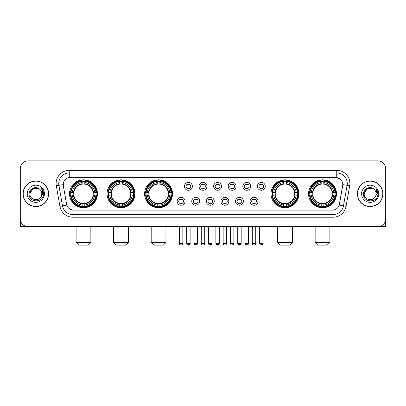 <?xml version="1.0" encoding="UTF-8"?>
<svg xmlns="http://www.w3.org/2000/svg" width="406" height="406" viewBox="0 0 406 406"><rect width="100%" height="100%" fill="white"/><g stroke="black" fill="none" stroke-linecap="round" stroke-linejoin="round"><path stroke-width="0.61" d="M308.565 193.784A13.951 13.951 0 0 0 322.516 207.74A13.951 13.951 0 0 0 336.472 193.784A13.951 13.951 0 0 0 322.516 179.833A13.951 13.951 0 0 0 308.565 193.784M107.067 193.784A13.951 13.951 0 0 0 121.024 207.74A13.951 13.951 0 0 0 134.975 193.784A13.951 13.951 0 0 0 121.024 179.833A13.951 13.951 0 0 0 107.067 193.784M144.612 193.784A13.951 13.951 0 0 0 158.563 207.74A13.951 13.951 0 0 0 172.514 193.784A13.951 13.951 0 0 0 158.563 179.833A13.951 13.951 0 0 0 144.612 193.784M271.025 193.784A13.951 13.951 0 0 0 284.976 207.74A13.951 13.951 0 0 0 298.933 193.784A13.951 13.951 0 0 0 284.976 179.833A13.951 13.951 0 0 0 271.025 193.784M69.527 193.784A13.951 13.951 0 0 0 83.484 207.74A13.951 13.951 0 0 0 97.435 193.784A13.951 13.951 0 0 0 83.484 179.833A13.951 13.951 0 0 0 69.527 193.784M185.07 201.29A3.948 3.948 0 0 1 181.122 205.238A3.948 3.948 0 0 1 177.173 201.29A3.948 3.948 0 0 1 181.122 197.341A3.948 3.948 0 0 1 185.07 201.29M178.752 201.29A2.37 2.37 0 0 0 181.122 203.66A2.37 2.37 0 0 0 183.492 201.29A2.37 2.37 0 0 0 181.122 198.92A2.37 2.37 0 0 0 178.752 201.29M199.656 201.29A3.948 3.948 0 0 1 195.707 205.238A3.948 3.948 0 0 1 191.759 201.29A3.948 3.948 0 0 1 195.707 197.341A3.948 3.948 0 0 1 199.656 201.29M193.337 201.29A2.37 2.37 0 0 0 195.707 203.66A2.37 2.37 0 0 0 198.077 201.29A2.37 2.37 0 0 0 195.707 198.92A2.37 2.37 0 0 0 193.337 201.29M214.241 201.29A3.948 3.948 0 0 1 210.293 205.238A3.948 3.948 0 0 1 206.344 201.29A3.948 3.948 0 0 1 210.293 197.341A3.948 3.948 0 0 1 214.241 201.29M207.923 201.29A2.37 2.37 0 0 0 210.293 203.66A2.37 2.37 0 0 0 212.663 201.29A2.37 2.37 0 0 0 210.293 198.92A2.37 2.37 0 0 0 207.923 201.29M228.827 201.29A3.948 3.948 0 0 1 224.878 205.238A3.948 3.948 0 0 1 220.93 201.29A3.948 3.948 0 0 1 224.878 197.341A3.948 3.948 0 0 1 228.827 201.29M222.508 201.29A2.37 2.37 0 0 0 224.878 203.66A2.37 2.37 0 0 0 227.248 201.29A2.37 2.37 0 0 0 224.878 198.92A2.37 2.37 0 0 0 222.508 201.29M243.412 201.29A3.948 3.948 0 0 1 239.459 205.238A3.948 3.948 0 0 1 235.51 201.29A3.948 3.948 0 0 1 239.459 197.341A3.948 3.948 0 0 1 243.412 201.29M237.094 201.29A2.37 2.37 0 0 0 239.459 203.66A2.37 2.37 0 0 0 241.829 201.29A2.37 2.37 0 0 0 239.459 198.92A2.37 2.37 0 0 0 237.094 201.29M257.993 201.29A3.948 3.948 0 0 1 254.044 205.238A3.948 3.948 0 0 1 250.096 201.29A3.948 3.948 0 0 1 254.044 197.341A3.948 3.948 0 0 1 257.993 201.29M251.674 201.29A2.37 2.37 0 0 0 254.044 203.66A2.37 2.37 0 0 0 256.414 201.29A2.37 2.37 0 0 0 254.044 198.92A2.37 2.37 0 0 0 251.674 201.29M192.363 186.334A3.948 3.948 0 0 1 188.414 190.287A3.948 3.948 0 0 1 184.466 186.334A3.948 3.948 0 0 1 188.414 182.385A3.948 3.948 0 0 1 192.363 186.334M186.044 186.334A2.37 2.37 0 0 0 188.414 188.704A2.37 2.37 0 0 0 190.784 186.334A2.37 2.37 0 0 0 188.414 183.969A2.37 2.37 0 0 0 186.044 186.334M206.948 186.334A3.948 3.948 0 0 1 203 190.287A3.948 3.948 0 0 1 199.052 186.334A3.948 3.948 0 0 1 203 182.385A3.948 3.948 0 0 1 206.948 186.334M200.63 186.334A2.37 2.37 0 0 0 203 188.704A2.37 2.37 0 0 0 205.37 186.334A2.37 2.37 0 0 0 203 183.969A2.37 2.37 0 0 0 200.63 186.334M221.534 186.334A3.948 3.948 0 0 1 217.586 190.287A3.948 3.948 0 0 1 213.637 186.334A3.948 3.948 0 0 1 217.586 182.385A3.948 3.948 0 0 1 221.534 186.334M215.216 186.334A2.37 2.37 0 0 0 217.586 188.704A2.37 2.37 0 0 0 219.956 186.334A2.37 2.37 0 0 0 217.586 183.969A2.37 2.37 0 0 0 215.216 186.334M236.119 186.334A3.948 3.948 0 0 1 232.171 190.287A3.948 3.948 0 0 1 228.218 186.334A3.948 3.948 0 0 1 232.171 182.385A3.948 3.948 0 0 1 236.119 186.334M229.801 186.334A2.37 2.37 0 0 0 232.171 188.704A2.37 2.37 0 0 0 234.536 186.334A2.37 2.37 0 0 0 232.171 183.969A2.37 2.37 0 0 0 229.801 186.334M250.7 186.334A3.948 3.948 0 0 1 246.752 190.287A3.948 3.948 0 0 1 242.803 186.334A3.948 3.948 0 0 1 246.752 182.385A3.948 3.948 0 0 1 250.7 186.334M244.382 186.334A2.37 2.37 0 0 0 246.752 188.704A2.37 2.37 0 0 0 249.122 186.334A2.37 2.37 0 0 0 246.752 183.969A2.37 2.37 0 0 0 244.382 186.334M265.285 186.334A3.948 3.948 0 0 1 261.337 190.287A3.948 3.948 0 0 1 257.389 186.334A3.948 3.948 0 0 1 261.337 182.385A3.948 3.948 0 0 1 265.285 186.334M258.967 186.334A2.37 2.37 0 0 0 261.337 188.704A2.37 2.37 0 0 0 263.707 186.334A2.37 2.37 0 0 0 261.337 183.969A2.37 2.37 0 0 0 258.967 186.334M59.926 206.339L56.302 185.806A13.165 13.165 0 0 1 69.264 170.358L336.736 170.358A13.165 13.165 0 0 1 349.698 185.806L346.074 206.339A13.165 13.165 0 0 1 333.113 217.215L72.887 217.215A13.165 13.165 0 0 1 59.926 206.339L62.514 205.883L58.895 185.349A10.531 10.531 0 0 1 69.264 172.986L336.736 172.986A10.531 10.531 0 0 1 347.105 185.349L343.486 205.883A10.531 10.531 0 0 1 333.113 214.581L72.887 214.581A10.531 10.531 0 0 1 62.514 205.883L66.787 205.126L63.321 185.806A7.11 7.11 0 0 1 70.319 177.463L335.681 177.463A7.11 7.11 0 0 1 342.679 185.806L339.431 204.233A7.11 7.11 0 0 1 332.433 210.11L73.567 210.11A7.11 7.11 0 0 1 66.569 204.233L63.321 185.806L63.29 183.517M70.781 195.103A12.769 12.769 0 0 1 70.781 192.469M272.279 195.103A12.769 12.769 0 0 1 272.279 192.469M145.861 195.103A12.769 12.769 0 0 1 145.861 192.469M108.321 195.103A12.769 12.769 0 0 1 108.321 192.469M309.819 195.103A12.769 12.769 0 0 1 309.819 192.469M23.066 193.784A12.769 12.769 0 0 0 35.835 206.552A12.769 12.769 0 0 0 48.598 193.784A12.769 12.769 0 0 0 35.835 181.02A12.769 12.769 0 0 0 23.066 193.784M357.402 193.784A12.769 12.769 0 0 0 370.165 206.552A12.769 12.769 0 0 0 382.934 193.784A12.769 12.769 0 0 0 370.165 181.02A12.769 12.769 0 0 0 357.402 193.784M69.264 170.358L69.264 177.544L335.681 177.463L336.736 177.544L340.705 179.543M332.433 210.11L73.567 210.11M72.887 217.215L72.887 210.075L69.091 208.522M349.698 185.806L342.791 184.588L339.213 205.126L346.074 206.339M385.7 168.774A7.897 7.897 0 0 0 377.803 160.877L28.197 160.877A7.897 7.897 0 0 0 20.3 168.774L20.3 218.793A7.897 7.897 0 0 0 28.197 226.695L377.803 226.695A7.897 7.897 0 0 0 385.7 218.793L385.7 168.774L385.7 218.793M20.3 168.774L20.3 218.793M377.803 160.877L28.197 160.877M28.197 226.695L377.803 226.695M48.466 193.784A12.637 12.637 0 0 0 35.835 181.152A12.637 12.637 0 0 0 23.198 193.784A12.637 12.637 0 0 0 35.835 206.421A12.637 12.637 0 0 0 48.466 193.784M38.809 188.633L39.732 189.292A5.948 5.948 0 0 1 41.782 193.784C42.148 201.462 29.516 201.462 29.882 193.784L32.856 188.633L38.809 188.633L39.732 189.292C36.078 185.466 29.049 188.617 29.115 193.784C28.445 202.97 43.335 203.213 43.579 194.23L43.589 193.784C43.569 191.835 42.919 190.12 41.645 188.643L42.671 193.784L40.392 197.61A5.948 5.948 0 0 0 41.782 193.784C42.148 201.462 29.516 201.462 29.882 193.784C30.46 189.511 32.911 187.582 37.235 188.003M40.392 197.61C37.235 201.878 29.572 199.148 29.882 193.784M27.248 193.784A8.582 8.582 0 0 0 35.835 202.371A8.582 8.582 0 0 0 44.416 193.784A8.582 8.582 0 0 0 35.835 185.202A8.582 8.582 0 0 0 27.248 193.784M41.701 188.709L43.589 194.012M20.564 220.818L20.564 226.695L51.1 226.695M382.802 193.784A12.637 12.637 0 0 0 370.165 181.152A12.637 12.637 0 0 0 357.534 193.784A12.637 12.637 0 0 0 370.165 206.421A12.637 12.637 0 0 0 382.802 193.784M374.063 189.292A5.948 5.948 0 0 1 376.118 193.784C376.484 201.462 363.852 201.462 364.218 193.784L367.191 188.633L373.144 188.633L374.063 189.292C370.414 185.466 363.385 188.617 363.451 193.784C362.781 202.97 377.671 203.213 377.915 194.23L377.925 193.784C377.905 191.835 377.255 190.12 375.981 188.643L377.007 193.784L374.728 197.61A5.948 5.948 0 0 0 376.118 193.784C376.484 201.462 363.852 201.462 364.218 193.784C364.796 189.511 367.247 187.582 371.571 188.003M374.728 197.61C371.571 201.878 363.908 199.148 364.218 193.784M361.584 193.784A8.582 8.582 0 0 0 370.165 202.371A8.582 8.582 0 0 0 378.752 193.784A8.582 8.582 0 0 0 370.165 185.202A8.582 8.582 0 0 0 361.584 193.784M376.037 188.709L377.925 194.012M88.219 245.122L78.744 245.122L76.11 242.489L90.853 242.489L88.219 245.122M84.798 206.248L84.798 206.776A13.058 13.058 0 0 0 96.471 195.103L95.943 195.103A12.53 12.53 0 0 1 84.798 206.248L84.798 205.03A11.322 11.322 0 0 0 94.725 195.103L93.131 195.103A9.739 9.739 0 0 0 84.798 184.136L84.798 181.325A12.53 12.53 0 0 1 95.943 192.469L96.471 192.469A13.058 13.058 0 0 0 84.798 180.797L84.798 181.325M71.02 195.103L70.492 195.103A13.058 13.058 0 0 0 82.164 206.776L82.164 206.248A12.53 12.53 0 0 1 71.02 195.103L72.238 195.103A11.322 11.322 0 0 0 82.164 205.03L82.164 203.436A9.739 9.739 0 0 0 93.131 195.103L93.522 195.103A10.125 10.125 0 0 1 84.798 203.827L84.798 205.03M82.164 181.325L82.164 180.797A13.058 13.058 0 0 0 70.492 192.469L71.02 192.469A12.53 12.53 0 0 1 82.164 181.325L82.164 182.543A11.322 11.322 0 0 0 72.238 192.469L73.831 192.469A9.739 9.739 0 0 0 82.164 203.436L82.164 203.827A10.125 10.125 0 0 1 73.44 195.103L72.238 195.103M71.045 195.103A12.505 12.505 0 0 1 71.045 192.469M84.798 181.35A12.505 12.505 0 0 0 82.164 181.35M95.917 192.469A12.505 12.505 0 0 1 95.917 195.103M95.943 192.469L94.725 192.469A11.322 11.322 0 0 0 84.798 182.543M94.725 195.103L95.943 195.103M82.164 205.03L82.164 206.248M93.131 192.469L94.725 192.469M84.798 203.452L84.798 203.827M82.164 203.436A9.739 9.739 0 0 1 73.831 195.103L73.44 195.103M84.798 206.223A12.505 12.505 0 0 1 82.164 206.223M72.238 192.469L71.02 192.469M82.164 184.116L82.164 182.543M84.798 184.136A9.739 9.739 0 0 0 73.831 192.469L73.44 192.469A10.125 10.125 0 0 1 82.164 183.745M84.798 184.121L84.798 183.745A10.125 10.125 0 0 1 93.522 192.469M72.527 186.679L71.781 186.679A13.687 13.687 0 0 1 97.171 193.784A13.687 13.687 0 0 1 71.781 200.894L72.527 200.894M125.758 245.122L116.283 245.122L113.65 242.489L128.392 242.489L125.758 245.122M122.338 206.248L122.338 206.776A13.058 13.058 0 0 0 134.01 195.103L133.483 195.103A12.53 12.53 0 0 1 122.338 206.248L122.338 205.03A11.322 11.322 0 0 0 132.265 195.103L130.671 195.103A9.739 9.739 0 0 0 122.338 184.136L122.338 181.325A12.53 12.53 0 0 1 133.483 192.469L134.01 192.469A13.058 13.058 0 0 0 122.338 180.797L122.338 181.325M108.559 195.103L108.032 195.103A13.058 13.058 0 0 0 119.704 206.776L119.704 206.248A12.53 12.53 0 0 1 108.559 195.103L109.777 195.103A11.322 11.322 0 0 0 119.704 205.03L119.704 203.436A9.739 9.739 0 0 0 130.671 195.103L131.062 195.103A10.125 10.125 0 0 1 122.338 203.827L122.338 205.03M119.704 181.325L119.704 180.797A13.058 13.058 0 0 0 108.032 192.469L108.559 192.469A12.53 12.53 0 0 1 119.704 181.325L119.704 182.543A11.322 11.322 0 0 0 109.777 192.469L111.371 192.469A9.739 9.739 0 0 0 119.704 203.436L119.704 203.827A10.125 10.125 0 0 1 110.98 195.103L109.777 195.103M108.585 195.103A12.505 12.505 0 0 1 108.585 192.469M122.338 181.35A12.505 12.505 0 0 0 119.704 181.35M133.457 192.469A12.505 12.505 0 0 1 133.457 195.103M133.483 192.469L132.265 192.469A11.322 11.322 0 0 0 122.338 182.543M132.265 195.103L133.483 195.103M119.704 205.03L119.704 206.248M130.671 192.469L132.265 192.469M122.338 203.452L122.338 203.827M119.704 203.436A9.739 9.739 0 0 1 111.371 195.103L110.98 195.103M122.338 206.223A12.505 12.505 0 0 1 119.704 206.223M109.777 192.469L108.559 192.469M119.704 184.116L119.704 182.543M122.338 184.136A9.739 9.739 0 0 0 111.371 192.469L110.98 192.469A10.125 10.125 0 0 1 119.704 183.745M122.338 184.121L122.338 183.745A10.125 10.125 0 0 1 131.062 192.469M110.067 186.679L109.321 186.679A13.687 13.687 0 0 1 134.711 193.784A13.687 13.687 0 0 1 109.321 200.894L110.067 200.894M163.303 245.122L153.823 245.122L151.189 242.489L165.932 242.489L163.303 245.122M159.878 206.248L159.878 206.776A13.058 13.058 0 0 0 171.555 195.103L171.022 195.103A12.53 12.53 0 0 1 159.878 206.248L159.878 205.03A11.322 11.322 0 0 0 169.804 195.103L168.216 195.103A9.739 9.739 0 0 0 159.878 184.136L159.878 181.325A12.53 12.53 0 0 1 171.022 192.469L171.555 192.469A13.058 13.058 0 0 0 159.878 180.797L159.878 181.325M146.099 195.103L145.571 195.103A13.058 13.058 0 0 0 157.244 206.776L157.244 206.248A12.53 12.53 0 0 1 146.099 195.103L147.317 195.103A11.322 11.322 0 0 0 157.244 205.03L157.244 203.436A9.739 9.739 0 0 0 168.216 195.103L168.602 195.103A10.125 10.125 0 0 1 159.878 203.827L159.878 205.03M157.244 181.325L157.244 180.797A13.058 13.058 0 0 0 145.571 192.469L146.099 192.469A12.53 12.53 0 0 1 157.244 181.325L157.244 182.543A11.322 11.322 0 0 0 147.317 192.469L148.911 192.469A9.739 9.739 0 0 0 157.244 203.436L157.244 203.827A10.125 10.125 0 0 1 148.52 195.103L147.317 195.103M146.13 195.103A12.505 12.505 0 0 1 146.13 192.469M159.878 181.35A12.505 12.505 0 0 0 157.244 181.35M170.997 192.469A12.505 12.505 0 0 1 170.997 195.103M171.022 192.469L169.804 192.469A11.322 11.322 0 0 0 159.878 182.543M169.804 195.103L171.022 195.103M157.244 205.03L157.244 206.248M168.216 192.469L169.804 192.469M159.878 203.452L159.878 203.827M157.244 203.436A9.739 9.739 0 0 1 148.911 195.103L148.52 195.103M159.878 206.223A12.505 12.505 0 0 1 157.244 206.223M147.317 192.469L146.099 192.469M157.244 184.116L157.244 182.543M159.878 184.136A9.739 9.739 0 0 0 148.911 192.469L148.52 192.469A10.125 10.125 0 0 1 157.244 183.745M159.878 184.121L159.878 183.745A10.125 10.125 0 0 1 168.602 192.469M147.611 186.679L146.865 186.679A13.687 13.687 0 0 1 172.251 193.784A13.687 13.687 0 0 1 146.865 200.894L147.611 200.894M289.717 245.122L280.241 245.122L277.608 242.489L292.35 242.489L289.717 245.122M286.296 206.248L286.296 206.776A13.058 13.058 0 0 0 297.968 195.103L297.441 195.103A12.53 12.53 0 0 1 286.296 206.248L286.296 205.03A11.322 11.322 0 0 0 296.223 195.103L294.629 195.103A9.739 9.739 0 0 0 286.296 184.136L286.296 181.325A12.53 12.53 0 0 1 297.441 192.469L297.968 192.469A13.058 13.058 0 0 0 286.296 180.797L286.296 181.325M272.517 195.103L271.99 195.103A13.058 13.058 0 0 0 283.662 206.776L283.662 206.248A12.53 12.53 0 0 1 272.517 195.103L273.735 195.103A11.322 11.322 0 0 0 283.662 205.03L283.662 203.436A9.739 9.739 0 0 0 294.629 195.103L295.02 195.103A10.125 10.125 0 0 1 286.296 203.827L286.296 205.03M283.662 181.325L283.662 180.797A13.058 13.058 0 0 0 271.99 192.469L272.517 192.469A12.53 12.53 0 0 1 283.662 181.325L283.662 182.543A11.322 11.322 0 0 0 273.735 192.469L275.329 192.469A9.739 9.739 0 0 0 283.662 203.436L283.662 203.827A10.125 10.125 0 0 1 274.938 195.103L273.735 195.103M272.543 195.103A12.505 12.505 0 0 1 272.543 192.469M286.296 181.35A12.505 12.505 0 0 0 283.662 181.35M297.415 192.469A12.505 12.505 0 0 1 297.415 195.103M297.441 192.469L296.223 192.469A11.322 11.322 0 0 0 286.296 182.543M296.223 195.103L297.441 195.103M283.662 205.03L283.662 206.248M294.629 192.469L296.223 192.469M286.296 203.452L286.296 203.827M283.662 203.436A9.739 9.739 0 0 1 275.329 195.103L274.938 195.103M286.296 206.223A12.505 12.505 0 0 1 283.662 206.223M273.735 192.469L272.517 192.469M283.662 184.116L283.662 182.543M286.296 184.136A9.739 9.739 0 0 0 275.329 192.469L274.938 192.469A10.125 10.125 0 0 1 283.662 183.745M286.296 184.121L286.296 183.745A10.125 10.125 0 0 1 295.02 192.469M274.025 186.679L273.279 186.679A13.687 13.687 0 0 1 298.669 193.784A13.687 13.687 0 0 1 273.279 200.894L274.025 200.894M327.256 245.122L317.781 245.122L315.147 242.489L329.89 242.489L327.256 245.122M323.836 206.248L323.836 206.776A13.058 13.058 0 0 0 335.508 195.103L334.98 195.103A12.53 12.53 0 0 1 323.836 206.248L323.836 205.03A11.322 11.322 0 0 0 333.762 195.103L332.169 195.103A9.739 9.739 0 0 0 323.836 184.136L323.836 181.325A12.53 12.53 0 0 1 334.98 192.469L335.508 192.469A13.058 13.058 0 0 0 323.836 180.797L323.836 181.325M310.057 195.103L309.529 195.103A13.058 13.058 0 0 0 321.202 206.776L321.202 206.248A12.53 12.53 0 0 1 310.057 195.103L311.275 195.103A11.322 11.322 0 0 0 321.202 205.03L321.202 203.436A9.739 9.739 0 0 0 332.169 195.103L332.56 195.103A10.125 10.125 0 0 1 323.836 203.827L323.836 205.03M321.202 181.325L321.202 180.797A13.058 13.058 0 0 0 309.529 192.469L310.057 192.469A12.53 12.53 0 0 1 321.202 181.325L321.202 182.543A11.322 11.322 0 0 0 311.275 192.469L312.869 192.469A9.739 9.739 0 0 0 321.202 203.436L321.202 203.827A10.125 10.125 0 0 1 312.478 195.103L311.275 195.103M310.082 195.103A12.505 12.505 0 0 1 310.082 192.469M323.836 181.35A12.505 12.505 0 0 0 321.202 181.35M334.955 192.469A12.505 12.505 0 0 1 334.955 195.103M334.98 192.469L333.762 192.469A11.322 11.322 0 0 0 323.836 182.543M333.762 195.103L334.98 195.103M321.202 205.03L321.202 206.248M332.169 192.469L333.762 192.469M323.836 203.452L323.836 203.827M321.202 203.436A9.739 9.739 0 0 1 312.869 195.103L312.478 195.103M323.836 206.223A12.505 12.505 0 0 1 321.202 206.223M311.275 192.469L310.057 192.469M321.202 184.116L321.202 182.543M323.836 184.136A9.739 9.739 0 0 0 312.869 192.469L312.478 192.469A10.125 10.125 0 0 1 321.202 183.745M323.836 184.121L323.836 183.745A10.125 10.125 0 0 1 332.56 192.469M311.564 186.679L310.818 186.679A13.687 13.687 0 0 1 336.209 193.784A13.687 13.687 0 0 1 310.818 200.894L311.564 200.894M187.628 188.572L187.628 188.196A2.02 2.02 0 0 0 189.206 188.196L189.206 188.572M189.206 184.101L189.206 184.476A2.02 2.02 0 0 0 187.628 184.476L187.628 184.101M202.208 188.572L202.208 188.196A2.02 2.02 0 0 0 203.792 188.196L203.792 188.572M203.792 184.101L203.792 184.476A2.02 2.02 0 0 0 202.208 184.476L202.208 184.101M216.794 188.572L216.794 188.196A2.02 2.02 0 0 0 218.372 188.196L218.372 188.572M218.372 184.101L218.372 184.476A2.02 2.02 0 0 0 216.794 184.476L216.794 184.101M231.379 188.572L231.379 188.196A2.02 2.02 0 0 0 232.958 188.196L232.958 188.572M232.958 184.101L232.958 184.476A2.02 2.02 0 0 0 231.379 184.476L231.379 184.101M245.965 188.572L245.965 188.196A2.02 2.02 0 0 0 247.543 188.196L247.543 188.572M247.543 184.101L247.543 184.476A2.02 2.02 0 0 0 245.965 184.476L245.965 184.101M260.545 188.572L260.545 188.196A2.02 2.02 0 0 0 262.129 188.196L262.129 188.572M262.129 184.101L262.129 184.476A2.02 2.02 0 0 0 260.545 184.476L260.545 184.101M180.335 203.523L180.335 203.147A2.02 2.02 0 0 0 181.913 203.147L181.913 203.523M181.913 199.057L181.913 199.432A2.02 2.02 0 0 0 180.335 199.432L180.335 199.057M194.916 203.523L194.916 203.147A2.02 2.02 0 0 0 196.499 203.147L196.499 203.523M196.499 199.057L196.499 199.432A2.02 2.02 0 0 0 194.916 199.432L194.916 199.057M209.501 203.523L209.501 203.147A2.02 2.02 0 0 0 211.084 203.147L211.084 203.523M211.084 199.057L211.084 199.432A2.02 2.02 0 0 0 209.501 199.432L209.501 199.057M224.087 203.523L224.087 203.147A2.02 2.02 0 0 0 225.665 203.147L225.665 203.523M225.665 199.057L225.665 199.432A2.02 2.02 0 0 0 224.087 199.432L224.087 199.057M238.672 203.523L238.672 203.147A2.02 2.02 0 0 0 240.25 203.147L240.25 203.523M240.25 199.057L240.25 199.432A2.02 2.02 0 0 0 238.672 199.432L238.672 199.057M253.258 203.523L253.258 203.147A2.02 2.02 0 0 0 254.836 203.147L254.836 203.523M254.836 199.057L254.836 199.432A2.02 2.02 0 0 0 253.258 199.432L253.258 199.057M385.436 220.818L385.436 226.695L354.9 226.695M336.736 170.358L336.736 177.544M56.302 185.806L58.895 185.349A10.531 10.531 0 0 1 58.733 183.517M58.895 185.349L63.209 184.588M333.113 210.075L333.113 217.215M84.798 203.436A9.739 9.739 0 0 0 93.131 195.103M82.164 206.339A12.622 12.622 0 0 0 84.798 206.339M96.034 195.103A12.622 12.622 0 0 0 96.034 192.469M84.798 181.233A12.622 12.622 0 0 0 82.164 181.233M122.338 203.436A9.739 9.739 0 0 0 130.671 195.103M119.704 206.339A12.622 12.622 0 0 0 122.338 206.339M133.574 195.103A12.622 12.622 0 0 0 133.574 192.469M122.338 181.233A12.622 12.622 0 0 0 119.704 181.233M159.878 203.436A9.739 9.739 0 0 0 168.216 195.103M157.244 206.339A12.622 12.622 0 0 0 159.878 206.339M171.114 195.103A12.622 12.622 0 0 0 171.114 192.469M159.878 181.233A12.622 12.622 0 0 0 157.244 181.233M286.296 203.436A9.739 9.739 0 0 0 294.629 195.103M283.662 206.339A12.622 12.622 0 0 0 286.296 206.339M297.532 195.103A12.622 12.622 0 0 0 297.532 192.469M286.296 181.233A12.622 12.622 0 0 0 283.662 181.233M323.836 203.436A9.739 9.739 0 0 0 332.169 195.103M321.202 206.339A12.622 12.622 0 0 0 323.836 206.339M335.072 195.103A12.622 12.622 0 0 0 335.072 192.469M323.836 181.233A12.622 12.622 0 0 0 321.202 181.233M188.414 243.412L186.704 243.412C187.004 244.63 187.572 245.199 188.414 245.122L188.414 243.412L190.125 243.412L190.125 226.695M203 243.412L201.29 243.412C201.589 244.63 202.158 245.199 203 245.122L203 243.412L204.71 243.412L204.71 226.695M217.586 243.412L215.875 243.412C216.17 244.63 216.743 245.199 217.586 245.122L217.586 243.412L219.296 243.412L219.296 226.695M232.171 243.412L230.456 243.412C230.755 244.63 231.329 245.199 232.171 245.122L232.171 243.412L233.881 243.412L233.881 226.695M246.752 243.412L245.041 243.412C245.341 244.63 245.909 245.199 246.752 245.122L246.752 243.412L248.467 243.412L248.467 226.695M261.337 243.412L259.627 243.412C259.926 244.63 260.495 245.199 261.337 245.122L261.337 243.412L263.047 243.412L263.047 226.695M181.122 243.412L179.411 243.412C179.066 243.955 179.635 244.529 181.122 245.122L181.122 243.412L182.837 243.412L182.837 226.695M195.707 243.412L193.997 243.412C193.652 243.955 194.22 244.529 195.707 245.122L195.707 243.412L197.417 243.412L197.417 226.695M210.293 243.412L208.582 243.412C208.232 243.955 208.806 244.529 210.293 245.122L210.293 243.412L212.003 243.412L212.003 226.695M224.878 243.412L223.163 243.412C222.818 243.955 223.386 244.529 224.878 245.122L224.878 243.412L226.589 243.412L226.589 226.695M239.459 243.412L237.749 243.412C237.403 243.955 237.972 244.529 239.459 245.122L239.459 243.412L241.174 243.412L241.174 226.695M254.044 243.412L252.334 243.412C251.989 243.955 252.557 244.529 254.044 245.122L254.044 243.412L255.755 243.412L255.755 226.695M90.853 226.695L90.853 242.489M76.11 226.695L76.11 242.489M128.392 226.695L128.392 242.489M113.65 226.695L113.65 242.489M165.932 226.695L165.932 242.489M151.189 226.695L151.189 242.489M292.35 226.695L292.35 242.489M277.608 226.695L277.608 242.489M329.89 226.695L329.89 242.489M315.147 226.695L315.147 242.489M186.704 243.412L186.704 226.695M190.125 243.412C190.475 243.955 189.901 244.529 188.414 245.122M201.29 243.412L201.29 226.695M204.71 243.412C205.06 243.955 204.487 244.529 203 245.122M215.875 243.412L215.875 226.695M219.296 243.412C219.641 243.955 219.073 244.529 217.586 245.122M230.456 243.412L230.456 226.695M233.881 243.412C234.226 243.955 233.658 244.529 232.171 245.122M245.041 243.412L245.041 226.695M248.467 243.412C248.812 243.955 248.244 244.529 246.752 245.122M259.627 243.412L259.627 226.695M263.047 243.412C263.398 243.955 262.824 244.529 261.337 245.122M179.411 243.412L179.411 226.695M182.837 243.412C183.182 243.955 182.614 244.529 181.122 245.122M193.997 243.412L193.997 226.695M197.417 243.412C197.768 243.955 197.194 244.529 195.707 245.122M208.582 243.412L208.582 226.695M212.003 243.412C211.704 244.63 211.135 245.199 210.293 245.122M223.163 243.412L223.163 226.695M226.589 243.412C226.289 244.63 225.721 245.199 224.878 245.122M237.749 243.412L237.749 226.695M241.174 243.412C240.875 244.63 240.301 245.199 239.459 245.122M252.334 243.412L252.334 226.695M255.755 243.412C255.46 244.63 254.887 245.199 254.044 245.122"/></g></svg>

